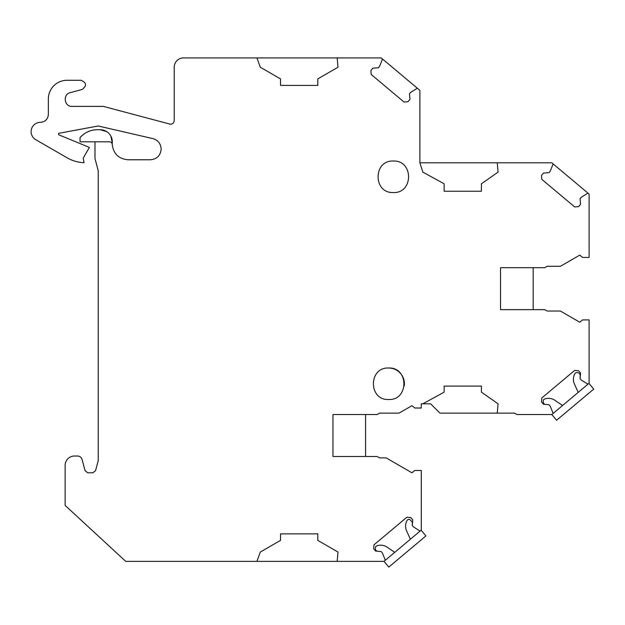 <?xml version="1.0" encoding="UTF-8"?>
<svg xmlns="http://www.w3.org/2000/svg" width="625" height="625" viewBox="0 0 625 625"><rect width="100%" height="100%" fill="white"/><g stroke="black" fill="none" stroke-linecap="round" stroke-linejoin="round"><path stroke-width="0.94" d="M410.367 539.242L406.547 530.703A11.188 11.188 0 0 1 407.234 520.273A1.867 1.867 0 0 1 408.984 519.391L409.812 519.469L412.367 522.25A2.797 2.797 0 0 1 412.352 522.547L412.281 525.242M419.258 530.539L420.062 531.109M421.133 530.211L384 561.375L388.789 567.086L425.93 535.922L421.133 530.211M377.125 551.195A2.797 2.797 0 0 1 375.383 548.359L375.453 547.531A1.867 1.867 0 0 1 376.625 545.961A11.188 11.188 0 0 1 387.016 547.094L394.766 552.336M497.242 413.133L514.523 413.133L516.945 414.531L551.82 414.531L552.633 413.844A0.953 0.953 0 0 0 552.898 412.781L550.211 406.141L549.016 404.711L543.43 404.227L541.484 401.906L541.828 397.961L574.68 370.391L578.625 370.742L580.57 373.062L580.078 378.641L581.281 380.07L587.359 383.867A0.953 0.953 0 0 0 588.453 383.789L589.109 383.234L589.109 319.898L582.562 319.898L579.789 322.227L560.406 311.039L547.156 311.039L544.734 309.641L500.539 309.641L500.539 267.688L544.734 267.688L547.156 266.289L560.406 266.289L579.789 255.102L582.562 257.43L589.109 257.43L589.109 194.094L588.453 193.539A0.953 0.953 0 0 0 587.359 193.461L581.281 197.258L580.078 198.688L580.57 204.273L578.625 206.594L574.68 206.938L541.828 179.367L541.484 175.43L543.43 173.109L549.016 172.617L550.211 171.188L552.898 164.547A0.953 0.953 0 0 0 552.633 163.484L551.82 162.797L497.242 162.797L498.055 172.125L481.422 183.781L481.422 191.234L444.133 191.234L444.133 183.781L422.844 172.125L419.891 162.797L419.891 90.383L417.836 88.648A0.953 0.953 0 0 0 416.742 88.578L410.664 92.375L409.461 93.805L409.953 99.383L408.008 101.703L404.063 102.047L371.211 74.484L370.867 70.539L372.812 68.219L378.398 67.734L379.594 66.305L382.281 59.656A0.953 0.953 0 0 0 382.016 58.594L381.203 57.914L337.172 57.914L337.984 67.234L317.805 78.891L317.805 85.414L280.508 85.414L280.508 78.891L260.32 67.234L256.93 57.914L183.547 57.914A9.328 9.328 0 0 0 174.219 67.234L174.219 120.523C174 122.781 172.758 124.023 170.492 124.25L103.367 106.391L72.086 106.391C64.188 106.836 62.531 94.266 70.273 92.648L82.195 89.453C87.008 85.711 86.602 82.656 80.984 80.289L67 80.289A18.648 18.648 0 0 0 48.359 98.938L48.359 114.414C47.945 119.023 45.445 121.664 40.859 122.328A9.32 9.32 0 0 0 35.773 139.711L67 157.742A37.297 37.297 0 0 0 84.039 162.711L83.227 158.078L89.383 147.414L58.609 134.734L58.609 133.336L98.234 125.992L152.859 138.602C158.047 140.164 160.82 143.648 161.172 149.055C160.531 155.562 156.961 159.133 150.445 159.773L128.07 159.773C118.719 158.914 113.437 153.828 112.234 144.516A2.797 2.797 0 0 0 109.438 141.82L94.977 141.82L94.977 158.562L98.234 170.742L98.234 460.625L95.531 470.727L92.828 472.805L87.797 472.805L85.094 470.727L82.078 459.477C81.352 457.305 79.852 456.156 77.578 456.023L74.461 456.023A9.328 9.328 0 0 0 65.141 465.344L65.141 505.43L125.742 561.375L256.93 561.375L260.32 552.047L280.508 540.398L280.508 533.867L317.805 533.867L317.805 540.398L337.984 552.047L337.172 561.375L384 561.375L384.812 560.688A0.953 0.953 0 0 0 385.078 559.625L382.391 552.984L381.195 551.555L375.609 551.062L373.664 548.742L374.008 544.805L406.859 517.234L410.805 517.578L412.75 519.906L412.266 525.484L413.461 526.914L419.539 530.711A0.953 0.953 0 0 0 420.633 530.633L421.289 530.078L421.289 470.469L414.742 470.469L411.969 472.805L386.133 457.883L379.57 457.883L377.148 456.484L332.953 456.484L332.953 414.531L377.148 414.531L379.57 413.133L399.047 413.133L411.969 405.672L414.742 408.008L421.289 408.008L421.289 403.812L422.844 403.812L444.133 392.156L444.133 386.094L481.422 386.094L481.422 392.156L498.055 403.812L497.242 413.133L439.938 413.133L430.617 403.812L422.844 403.812M388.656 399.508C368.344 400.484 368.352 367.047 388.656 368.023C408.969 367.047 408.969 400.484 388.656 399.508M393.32 192.531C373.008 193.508 373.008 160.07 393.32 161.039C413.633 160.07 413.633 193.508 393.32 192.531M89.68 131.047L88.078 131.688M83 134.75L80.055 137.531L80.055 141.82L94.977 141.82M112.234 144.516A15.852 15.852 0 0 1 112.266 142.734L112.031 139.289M105.586 130.977L100.18 129.703L97.484 129.703A23.305 23.305 0 0 0 80.055 137.531M588.453 193.539L552.633 163.484M497.242 162.797L419.891 162.797M417.836 88.648L382.016 58.594M417.234 88.438A0.953 0.953 0 0 0 416.742 88.578M337.172 57.914L256.93 57.914M256.93 561.375L337.172 561.375M404.266 385.859A15.742 15.742 0 0 0 388.656 368.023M365.586 414.531L365.586 456.484M106.758 131.641L100.18 129.703A12.117 12.117 0 0 1 112.266 142.734L110.828 136.031M533.172 267.688L533.172 309.641M578.188 392.398L574.367 383.867A11.188 11.188 0 0 1 575.055 373.43A1.867 1.867 0 0 1 576.805 372.555L577.633 372.625A2.797 2.797 0 0 1 580.172 375.703L580.102 378.398M587.078 383.695L587.883 384.266M588.953 383.367L551.82 414.531L556.609 420.242L593.75 389.078L588.953 383.367M544.945 404.359A2.797 2.797 0 0 1 543.203 401.516L543.273 400.688A1.867 1.867 0 0 1 544.445 399.117A11.188 11.188 0 0 1 554.836 400.25L562.586 405.5"/></g></svg>
